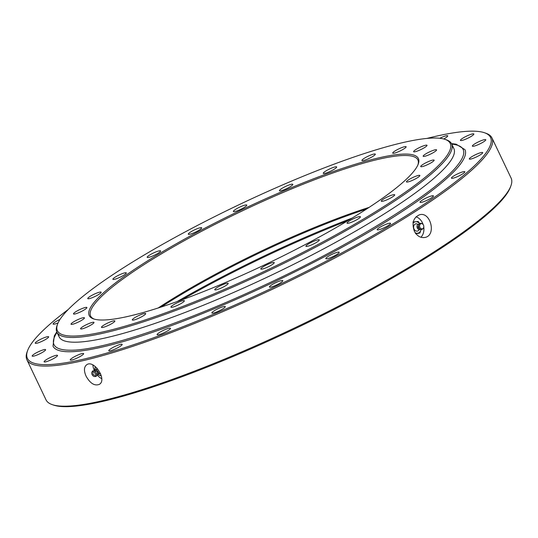 <?xml version="1.0" encoding="UTF-8"?>
<svg xmlns="http://www.w3.org/2000/svg" width="538" height="538" viewBox="0 0 538 538"><rect width="100%" height="100%" fill="white"/><g stroke="black" fill="none" stroke-linecap="round" stroke-linejoin="round"><path stroke-width="0.81" d="M444.966 139.349L446.352 139.813A218.663 35.716 154.5 0 1 451.617 143.854A218.663 35.716 154.5 0 1 366.25 218.838A218.663 35.716 154.5 0 1 56.887 332.128A218.663 35.716 154.5 0 1 57.068 325.49L57.573 324.125A217.608 35.542 -25.5 0 0 269.101 269.128A217.608 35.542 -25.5 0 0 444.966 139.349A217.608 35.542 -25.5 0 0 142.348 256.108A217.608 35.542 -25.5 0 0 57.573 324.125M56.887 332.128L59.14 336.849A218.663 35.716 -25.5 0 0 368.503 223.559A218.663 35.716 -25.5 0 0 453.87 148.575L451.617 143.854M417.965 164.769A181.293 29.61 -25.5 0 0 417.885 159.941A181.293 29.61 -25.5 0 0 161.393 253.869A181.293 29.61 -25.5 0 0 90.619 316.041A181.293 29.61 -25.5 0 0 94.325 319.142M158.165 307.992A181.293 29.61 154.5 0 1 369.129 207.372M416.526 149.134A7.424 1.21 154.5 0 1 427.024 145.287A7.424 1.21 154.5 0 1 420.85 149.577A7.424 1.21 154.5 0 1 413.628 151.676A7.424 1.21 154.5 0 1 416.526 149.134M426.076 153.713A7.424 1.21 154.5 0 1 436.574 149.867A7.424 1.21 154.5 0 1 430.4 154.157A7.424 1.21 154.5 0 1 423.177 156.255A7.424 1.21 154.5 0 1 426.076 153.713M423.628 164.016A7.424 1.21 154.5 0 1 434.126 160.176A7.424 1.21 154.5 0 1 427.945 164.46A7.424 1.21 154.5 0 1 420.729 166.565A7.424 1.21 154.5 0 1 423.628 164.016M409.344 179.342A7.424 1.21 154.5 0 1 419.842 175.496A7.424 1.21 154.5 0 1 413.668 179.786A7.424 1.21 154.5 0 1 406.446 181.891A7.424 1.21 154.5 0 1 409.344 179.342M384.206 198.643A7.424 1.21 154.5 0 1 394.704 194.803A7.424 1.21 154.5 0 1 388.523 199.087A7.424 1.21 154.5 0 1 381.308 201.192A7.424 1.21 154.5 0 1 384.206 198.643M349.915 220.607A7.424 1.21 154.5 0 1 360.413 216.767A7.424 1.21 154.5 0 1 354.239 221.051A7.424 1.21 154.5 0 1 347.017 223.156A7.424 1.21 154.5 0 1 349.915 220.607M308.819 243.734A7.424 1.21 154.5 0 1 319.323 239.894A7.424 1.21 154.5 0 1 313.143 244.178A7.424 1.21 154.5 0 1 305.927 246.283A7.424 1.21 154.5 0 1 308.819 243.734M263.721 266.451A7.424 1.21 154.5 0 1 274.219 262.611A7.424 1.21 154.5 0 1 268.038 266.895A7.424 1.21 154.5 0 1 260.822 269A7.424 1.21 154.5 0 1 263.721 266.451M217.682 287.211A7.424 1.21 154.5 0 1 228.179 283.365A7.424 1.21 154.5 0 1 222.006 287.655A7.424 1.21 154.5 0 1 214.783 289.753A7.424 1.21 154.5 0 1 217.682 287.211M173.841 304.589A7.424 1.21 154.5 0 1 184.346 300.749A7.424 1.21 154.5 0 1 178.165 305.039A7.424 1.21 154.5 0 1 170.95 307.137A7.424 1.21 154.5 0 1 173.841 304.589M135.199 317.413A7.424 1.21 154.5 0 1 145.697 313.573A7.424 1.21 154.5 0 1 139.524 317.857A7.424 1.21 154.5 0 1 132.301 319.962A7.424 1.21 154.5 0 1 135.199 317.413M104.379 324.804A7.424 1.21 154.5 0 1 114.876 320.964A7.424 1.21 154.5 0 1 108.696 325.248A7.424 1.21 154.5 0 1 101.48 327.353A7.424 1.21 154.5 0 1 104.379 324.804M83.477 326.257A7.424 1.21 154.5 0 1 93.975 322.417A7.424 1.21 154.5 0 1 87.802 326.707A7.424 1.21 154.5 0 1 80.579 328.805A7.424 1.21 154.5 0 1 83.477 326.257M73.928 321.677A7.424 1.21 154.5 0 1 84.426 317.837A7.424 1.21 154.5 0 1 78.252 322.121A7.424 1.21 154.5 0 1 71.029 324.226A7.424 1.21 154.5 0 1 73.928 321.677M76.376 311.374A7.424 1.21 154.5 0 1 86.88 307.528A7.424 1.21 154.5 0 1 80.7 311.818A7.424 1.21 154.5 0 1 73.477 313.916A7.424 1.21 154.5 0 1 76.376 311.374M90.66 296.048A7.424 1.21 154.5 0 1 101.157 292.201A7.424 1.21 154.5 0 1 94.984 296.492A7.424 1.21 154.5 0 1 87.761 298.597A7.424 1.21 154.5 0 1 90.66 296.048M115.798 276.747A7.424 1.21 154.5 0 1 126.302 272.901A7.424 1.21 154.5 0 1 120.122 277.191A7.424 1.21 154.5 0 1 112.899 279.289A7.424 1.21 154.5 0 1 115.798 276.747M150.089 254.783A7.424 1.21 154.5 0 1 160.586 250.937A7.424 1.21 154.5 0 1 154.406 255.227A7.424 1.21 154.5 0 1 147.19 257.325A7.424 1.21 154.5 0 1 150.089 254.783M191.178 231.656A7.424 1.21 154.5 0 1 201.683 227.809A7.424 1.21 154.5 0 1 195.502 232.1A7.424 1.21 154.5 0 1 188.287 234.198A7.424 1.21 154.5 0 1 191.178 231.656M236.283 208.939A7.424 1.21 154.5 0 1 246.787 205.092A7.424 1.21 154.5 0 1 240.607 209.383A7.424 1.21 154.5 0 1 233.384 211.481A7.424 1.21 154.5 0 1 236.283 208.939M282.322 188.186A7.424 1.21 154.5 0 1 292.82 184.339A7.424 1.21 154.5 0 1 286.646 188.63A7.424 1.21 154.5 0 1 279.424 190.728A7.424 1.21 154.5 0 1 282.322 188.186M326.156 170.802A7.424 1.21 154.5 0 1 336.66 166.955A7.424 1.21 154.5 0 1 330.48 171.245A7.424 1.21 154.5 0 1 323.264 173.344A7.424 1.21 154.5 0 1 326.156 170.802M364.804 157.977A7.424 1.21 154.5 0 1 375.302 154.13A7.424 1.21 154.5 0 1 369.129 158.421A7.424 1.21 154.5 0 1 361.906 160.519A7.424 1.21 154.5 0 1 364.804 157.977M395.625 150.586A7.424 1.21 154.5 0 1 406.129 146.739A7.424 1.21 154.5 0 1 399.949 151.03A7.424 1.21 154.5 0 1 392.727 153.128A7.424 1.21 154.5 0 1 395.625 150.586M160.405 253.021A182.355 29.785 154.5 0 1 337.118 170.196A182.355 29.785 154.5 0 1 418.241 164.077A182.355 29.785 154.5 0 1 266.626 263.929A182.355 29.785 154.5 0 1 93.605 318.92A182.355 29.785 154.5 0 1 160.405 253.021M366.533 209.06A182.355 29.785 -25.5 0 0 161.111 307.043M177.163 301.549A220.257 35.972 154.5 0 1 352.161 218.078M26.9 359.761L46.039 399.882A257.628 42.078 -25.5 0 0 52.247 404.637A257.628 42.078 -25.5 0 0 410.521 266.404A257.628 42.078 -25.5 0 0 510.892 185.879A257.628 42.078 -25.5 0 0 511.1 178.058L491.961 137.936A257.628 42.078 154.5 0 1 277.547 286.828A257.628 42.078 154.5 0 1 26.9 359.761A257.628 42.078 154.5 0 1 27.108 351.939L27.613 350.574A256.565 41.903 -25.5 0 0 277.023 285.725A256.565 41.903 -25.5 0 0 484.375 132.711A256.565 41.903 -25.5 0 0 426.964 138.421M484.375 132.711L485.753 133.175A257.628 42.078 154.5 0 1 491.961 137.936M86.08 376.17C83.74 370.803 83.941 367.003 86.679 364.764C93.948 359.25 107.553 379.949 99.254 384.408C94.547 386.136 90.155 383.392 86.08 376.17M414.327 231.158C411.61 222.994 413.372 217.52 419.606 214.756C430.602 211.373 436.654 235.402 425.047 237.433C420.581 238.159 417.004 236.068 414.327 231.158M510.892 185.879L510.387 187.244A256.565 41.903 154.5 0 1 410.427 267.44A256.565 41.903 154.5 0 1 53.625 405.107L52.247 404.637M347.992 220.6A221.313 36.147 -25.5 0 0 181.743 299.895M60.014 319.411A7.424 1.21 -25.5 0 0 53.107 324.037A7.424 1.21 -25.5 0 0 58.057 322.941M45.75 339.35A7.424 1.21 -25.5 0 0 48.649 336.808A7.424 1.21 -25.5 0 0 41.433 338.906A7.424 1.21 -25.5 0 0 35.252 343.197A7.424 1.21 -25.5 0 0 45.75 339.35M42.69 352.229A7.424 1.21 -25.5 0 0 45.589 349.687A7.424 1.21 -25.5 0 0 38.366 351.785A7.424 1.21 -25.5 0 0 32.193 356.075A7.424 1.21 -25.5 0 0 42.69 352.229M54.627 357.958A7.424 1.21 -25.5 0 0 57.526 355.41A7.424 1.21 -25.5 0 0 50.303 357.514A7.424 1.21 -25.5 0 0 44.129 361.805A7.424 1.21 -25.5 0 0 54.627 357.958M80.747 356.143A7.424 1.21 -25.5 0 0 83.646 353.594A7.424 1.21 -25.5 0 0 76.43 355.699A7.424 1.21 -25.5 0 0 70.249 359.983A7.424 1.21 -25.5 0 0 80.747 356.143M119.275 346.902A7.424 1.21 -25.5 0 0 122.173 344.354A7.424 1.21 -25.5 0 0 114.957 346.459A7.424 1.21 -25.5 0 0 108.777 350.749A7.424 1.21 -25.5 0 0 119.275 346.902M167.587 330.87A7.424 1.21 -25.5 0 0 170.485 328.328A7.424 1.21 -25.5 0 0 163.263 330.426A7.424 1.21 -25.5 0 0 157.083 334.717A7.424 1.21 -25.5 0 0 167.587 330.87M222.382 309.148A7.424 1.21 -25.5 0 0 225.274 306.599A7.424 1.21 -25.5 0 0 218.058 308.698A7.424 1.21 -25.5 0 0 211.878 312.988A7.424 1.21 -25.5 0 0 222.382 309.148M279.928 283.196A7.424 1.21 -25.5 0 0 282.827 280.654A7.424 1.21 -25.5 0 0 275.604 282.753A7.424 1.21 -25.5 0 0 269.43 287.043A7.424 1.21 -25.5 0 0 279.928 283.196M336.311 254.804A7.424 1.21 -25.5 0 0 339.202 252.261A7.424 1.21 -25.5 0 0 331.986 254.36A7.424 1.21 -25.5 0 0 325.806 258.65A7.424 1.21 -25.5 0 0 336.311 254.804M387.676 225.893A7.424 1.21 -25.5 0 0 390.575 223.351A7.424 1.21 -25.5 0 0 383.352 225.449A7.424 1.21 -25.5 0 0 377.178 229.739A7.424 1.21 -25.5 0 0 387.676 225.893M430.535 198.441A7.424 1.21 -25.5 0 0 433.433 195.893A7.424 1.21 -25.5 0 0 426.21 197.997A7.424 1.21 -25.5 0 0 420.037 202.288A7.424 1.21 -25.5 0 0 430.535 198.441M461.96 174.312A7.424 1.21 -25.5 0 0 464.859 171.77A7.424 1.21 -25.5 0 0 457.636 173.868A7.424 1.21 -25.5 0 0 451.463 178.159A7.424 1.21 -25.5 0 0 461.96 174.312M479.809 155.152A7.424 1.21 -25.5 0 0 482.707 152.61A7.424 1.21 -25.5 0 0 475.491 154.709A7.424 1.21 -25.5 0 0 469.311 158.999A7.424 1.21 -25.5 0 0 479.809 155.152M482.875 142.274A7.424 1.21 -25.5 0 0 485.774 139.732A7.424 1.21 -25.5 0 0 478.551 141.83A7.424 1.21 -25.5 0 0 472.371 146.121A7.424 1.21 -25.5 0 0 482.875 142.274M470.938 136.551A7.424 1.21 -25.5 0 0 473.837 134.002A7.424 1.21 -25.5 0 0 466.614 136.107A7.424 1.21 -25.5 0 0 460.434 140.391A7.424 1.21 -25.5 0 0 470.938 136.551M443.742 138.979A7.424 1.21 -25.5 0 0 444.812 138.367A7.424 1.21 -25.5 0 0 447.71 135.818A7.424 1.21 -25.5 0 0 439.768 138.273M68.185 309.552A256.565 41.903 -25.5 0 0 27.613 350.574M420.911 237.265A11.661 9.126 76.5 0 0 423.762 227.076M423.157 224.575A11.661 9.126 76.5 0 0 416.035 216.794M97.075 374.851A11.661 7.007 -122.6 0 0 101.702 378.671M92.913 365.026A11.661 7.007 -122.6 0 0 94.439 370.743M452.216 146.464A218.663 35.716 154.5 0 1 271.878 274.945A218.663 35.716 154.5 0 1 58.541 334.233M451.745 144.13A226.666 37.021 154.5 0 1 457.347 165.502A226.666 37.021 154.5 0 1 456.944 166M457.347 165.502C436.688 192.301 352.585 244.46 262.752 285.967C181.138 324.192 101.09 350.803 70.108 350.204A226.666 37.021 154.5 0 1 57.021 332.403M451.49 143.599L456.123 144.191L464.96 149.658A228.206 37.27 154.5 0 1 275.026 281.542A228.206 37.27 154.5 0 1 53.006 346.149L54.318 335.84L56.772 331.865M419.667 223.6L418.16 221.495L412.902 222.033M419.936 232.994L420.951 229.948A5.831 4.566 -103.5 0 1 417.454 233.23L419.936 232.994L418.302 233.384L415.524 233.687M415.686 233.418L417.454 233.23A5.831 4.566 -103.5 0 1 415.249 232.793M419.156 229.585A3.712 2.905 -103.5 0 1 414.334 229.565A3.712 2.905 -103.5 0 1 414.24 224.904A3.712 2.905 -103.5 0 1 417.912 224.42M421.059 229.524A5.831 4.566 -103.5 0 1 420.951 229.948M413.05 223.236A5.831 4.566 -103.5 0 1 415.672 221.723A5.831 4.566 -103.5 0 1 419.64 223.613M419.142 224.084A2.798 2.192 76.5 0 0 417.165 225.456A2.798 2.192 76.5 0 0 417.522 228.415A2.798 2.192 76.5 0 0 418.013 229.006A2.798 2.192 76.5 0 0 420.4 229.329M422.391 223.882L421.859 223.579A3.167 2.482 76.5 0 0 418.947 224.373A3.167 2.482 76.5 0 0 419.129 228.186A3.167 2.482 76.5 0 0 423.05 228.549L423.386 228.038A2.65 2.071 76.5 0 0 422.391 223.882A2.65 2.071 76.5 0 0 419.949 224.541A2.65 2.071 76.5 0 0 420.104 227.735A2.65 2.071 76.5 0 0 423.386 228.038M98.003 374.683L101.305 375.833M95.307 369.855A5.831 3.504 57.4 0 1 95.239 366.956L94.715 369.115L95.091 369.922M101.278 375.739A5.831 3.504 57.4 0 1 100.418 375.625A5.831 3.504 57.4 0 1 98.246 374.441M96.827 374.791A2.798 1.681 -122.6 0 0 98.434 374.045A2.798 1.681 -122.6 0 0 98.508 373.675A2.798 1.681 -122.6 0 0 96.114 369.936A2.798 1.681 -122.6 0 0 95.744 369.848L96.732 369.209L96.84 370.218A3.712 2.226 57.4 0 1 96.853 367.972M100.646 373.823A3.712 2.226 57.4 0 1 98.548 372.901L99.429 373.412L98.434 374.045M95.239 366.956A5.831 3.504 57.4 0 1 95.367 366.62M95.744 369.848A2.798 1.681 -122.6 0 0 94.392 370.991M94.54 376.526L95.441 376.519A3.167 1.903 -122.6 0 0 96.013 372.632A3.167 1.903 -122.6 0 0 92.247 371.529L91.863 372.35A2.65 1.594 -122.6 0 0 92.26 374.878A2.65 1.594 -122.6 0 0 94.54 376.526A2.65 1.594 -122.6 0 0 95.011 373.278A2.65 1.594 -122.6 0 0 91.863 372.35M419.64 228.811L418.524 228.179L417.905 226.969L418.705 224.891M94.305 371.032L95.421 370.783L97.391 371.825L97.667 373.09L96.753 374.858M94.574 375.443L93.101 374.482L92.866 372.767"/></g></svg>
